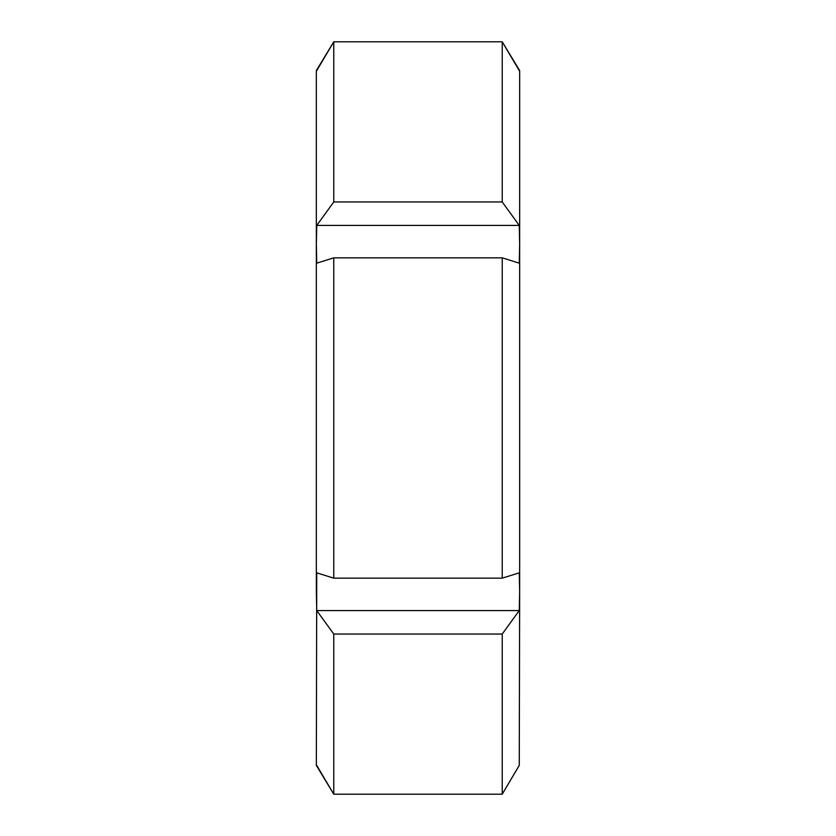 <?xml version="1.0" encoding="UTF-8"?>
<svg xmlns="http://www.w3.org/2000/svg" width="836" height="836" viewBox="0 0 836 836"><rect width="100%" height="100%" fill="white"/><g stroke="black" fill="none" stroke-linecap="round" stroke-linejoin="round"><path stroke-width="1.25" d="M519.658 591.71L519.658 70.6L502.227 41.8L333.773 41.8L316.342 70.6L316.342 244.3L316.74 225.438L333.773 201.957L333.773 41.8L316.74 70.6M316.74 765.4L333.773 794.2L316.342 765.4L316.74 572.838L333.773 578.157L502.227 578.157L502.227 257.843L333.773 257.843L316.74 263.162L316.342 244.3L316.342 591.7L316.342 244.3M502.227 578.157L519.26 572.838L519.658 591.7L519.26 610.562L502.227 634.043L333.773 634.043L316.74 610.562L316.342 591.7M333.773 578.157L333.773 257.843M333.773 794.2L502.227 794.2L333.773 794.2L333.773 634.043M333.773 201.957L502.227 201.957L502.227 41.8L519.26 70.6M502.227 794.2L519.26 765.4L502.227 794.2L502.227 634.043M502.227 201.957L519.26 225.438L519.658 244.3L519.26 263.162L502.227 257.843M519.26 765.4L519.658 591.7M316.74 610.562L519.26 610.562M316.74 225.438L519.26 225.438"/></g></svg>
